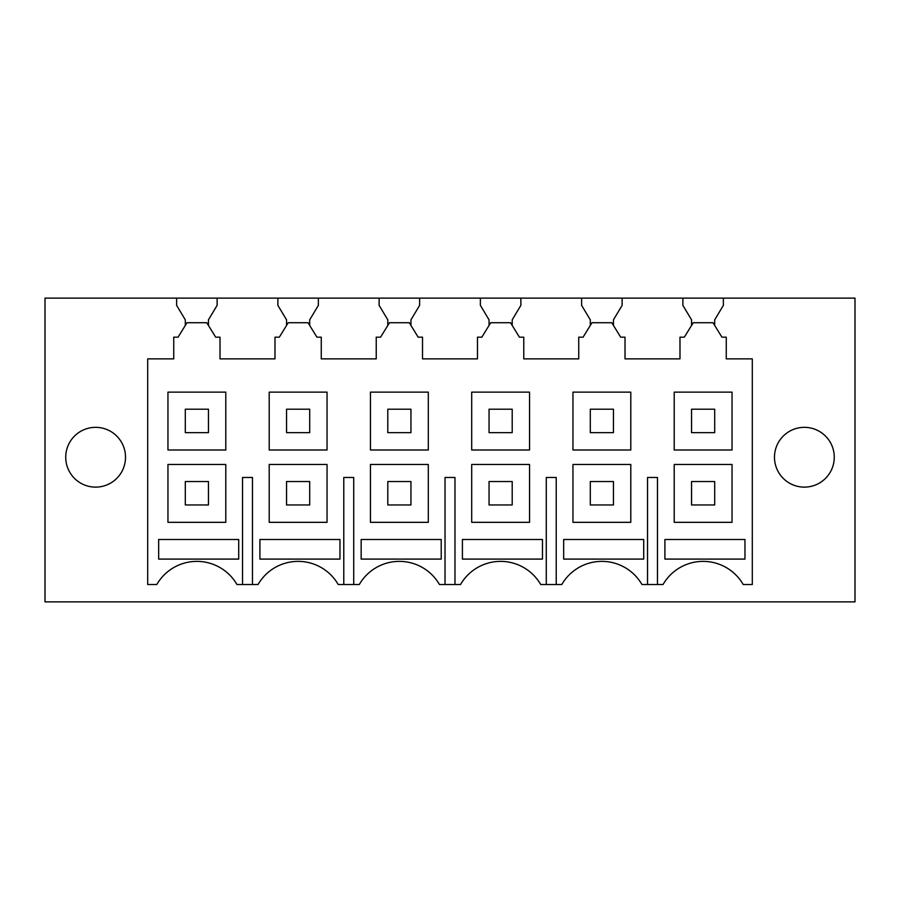 <?xml version="1.0" encoding="UTF-8"?>
<svg xmlns="http://www.w3.org/2000/svg" width="900" height="900" viewBox="0 0 900 900"><rect width="100%" height="100%" fill="white"/><g stroke="black" fill="none" stroke-linecap="round" stroke-linejoin="round"><path stroke-width="1.35" d="M714.701 325.44L714.701 319.826L723.375 305.359L723.375 298.125L855 298.125L855 601.875L45 601.875L45 298.125L176.625 298.125L176.625 305.359L185.299 319.826L185.299 325.44L178.076 337.174L173.734 337.174L173.734 358.875L147.701 358.875L147.701 584.516L156.791 584.516A46.282 46.282 0 0 1 236.959 584.516L258.041 584.516A46.282 46.282 0 0 1 338.209 584.516L359.291 584.516A46.282 46.282 0 0 1 439.459 584.516L460.541 584.516A46.282 46.282 0 0 1 540.709 584.516L561.791 584.516A46.282 46.282 0 0 1 641.959 584.516L663.041 584.516A46.282 46.282 0 0 1 743.209 584.516L752.299 584.516L752.299 358.875L726.266 358.875L726.266 337.174L721.924 337.174L713.014 322.718L693.236 322.718L684.326 337.174L679.984 337.174L679.984 358.875L625.016 358.875L625.016 337.174L620.674 337.174L611.764 322.718L591.986 322.718L583.076 337.174L578.734 337.174L578.734 358.875L523.766 358.875L523.766 337.174L519.424 337.174L510.514 322.718L490.736 322.718L481.826 337.174L477.484 337.174L477.484 358.875L422.516 358.875L422.516 337.174L418.174 337.174L409.264 322.718L389.486 322.718L380.576 337.174L376.234 337.174L376.234 358.875L321.266 358.875L321.266 337.174L316.924 337.174L308.014 322.718L288.236 322.718L279.326 337.174L274.984 337.174L274.984 358.875L220.016 358.875L220.016 337.174L215.674 337.174L206.764 322.718L186.986 322.718L185.299 325.44M208.451 325.44L208.451 319.826L217.125 305.359L217.125 298.125L176.625 298.125M217.125 298.125L277.875 298.125L277.875 305.359L286.549 319.826L286.549 325.44L286.549 319.826M309.701 325.44L309.701 319.826L318.375 305.359L318.375 298.125L277.875 298.125M318.375 298.125L379.125 298.125L379.125 305.359L387.799 319.826L387.799 325.44L387.799 319.826M410.951 325.44L410.951 319.826L419.625 305.359L419.625 298.125L379.125 298.125M419.625 298.125L480.375 298.125L480.375 305.359L489.049 319.826L489.049 325.44L489.049 319.826M512.201 325.44L512.201 319.826L520.875 305.359L520.875 298.125L480.375 298.125M520.875 298.125L581.625 298.125L581.625 305.359L590.299 319.826L590.299 325.44L590.299 319.826M613.451 325.44L613.451 319.826L622.125 305.359L622.125 298.125L581.625 298.125M622.125 298.125L682.875 298.125L682.875 305.359L691.549 319.826L691.549 325.44L691.549 319.826M723.375 298.125L682.875 298.125M225.799 464.468L167.951 464.468L167.951 522.326L225.799 522.326L225.799 464.468M121.86 471.566A29.902 29.902 0 0 0 109.957 430.999A29.902 29.902 0 0 0 69.39 442.901A29.902 29.902 0 0 0 81.293 483.469A29.902 29.902 0 0 0 121.86 471.566M778.14 471.566A29.902 29.902 0 0 0 818.707 483.469A29.902 29.902 0 0 0 830.61 442.901A29.902 29.902 0 0 0 790.043 430.999A29.902 29.902 0 0 0 778.14 471.566M732.049 392.141L674.201 392.141L674.201 450L732.049 450L732.049 392.141M630.799 392.141L572.951 392.141L572.951 450L630.799 450L630.799 392.141M529.549 392.141L471.701 392.141L471.701 450L529.549 450L529.549 392.141M428.299 392.141L370.451 392.141L370.451 450L428.299 450L428.299 392.141M327.049 392.141L269.201 392.141L269.201 450L327.049 450L327.049 392.141M225.799 392.141L167.951 392.141L167.951 450L225.799 450L225.799 392.141M732.049 464.468L674.201 464.468L674.201 522.326L732.049 522.326L732.049 464.468M630.799 464.468L572.951 464.468L572.951 522.326L630.799 522.326L630.799 464.468M529.549 464.468L471.701 464.468L471.701 522.326L529.549 522.326L529.549 464.468M428.299 464.468L370.451 464.468L370.451 522.326L428.299 522.326L428.299 464.468M327.049 464.468L269.201 464.468L269.201 522.326L327.049 522.326L327.049 464.468M242.528 584.516L242.528 477.484L252.472 477.484L252.472 584.516M343.777 584.516L343.777 477.484L353.723 477.484L353.723 584.516M445.027 584.516L445.027 477.484L454.973 477.484L454.973 584.516M546.278 584.516L546.278 477.484L556.222 477.484L556.222 584.516M647.528 584.516L647.528 477.484L657.472 477.484L657.472 584.516M361.159 559.091L361.159 539.494L441.214 539.494L441.214 559.091L361.159 559.091M643.714 559.091L643.714 539.494L563.659 539.494L563.659 559.091L643.714 559.091M462.409 559.091L462.409 539.494L542.464 539.494L542.464 559.091L462.409 559.091M339.964 559.091L339.964 539.494L259.909 539.494L259.909 559.091L339.964 559.091M744.964 559.091L744.964 539.494L664.909 539.494L664.909 559.091L744.964 559.091M158.659 539.494L238.714 539.494L238.714 559.091L158.659 559.091L158.659 539.494M185.299 409.207L185.299 432.641L208.451 432.641L208.451 409.207L185.299 409.207M185.299 481.534L185.299 504.968L208.451 504.968L208.451 481.534L185.299 481.534M286.549 409.207L286.549 432.641L309.701 432.641L309.701 409.207L286.549 409.207M286.549 481.534L286.549 504.968L309.701 504.968L309.701 481.534L286.549 481.534M387.799 409.207L387.799 432.641L410.951 432.641L410.951 409.207L387.799 409.207M387.799 481.534L387.799 504.968L410.951 504.968L410.951 481.534L387.799 481.534M489.049 409.207L489.049 432.641L512.201 432.641L512.201 409.207L489.049 409.207M489.049 481.534L489.049 504.968L512.201 504.968L512.201 481.534L489.049 481.534M590.299 409.207L590.299 432.641L613.451 432.641L613.451 409.207L590.299 409.207M590.299 481.534L590.299 504.968L613.451 504.968L613.451 481.534L590.299 481.534M691.549 409.207L691.549 432.641L714.701 432.641L714.701 409.207L691.549 409.207M691.549 481.534L691.549 504.968L714.701 504.968L714.701 481.534L691.549 481.534"/></g></svg>
